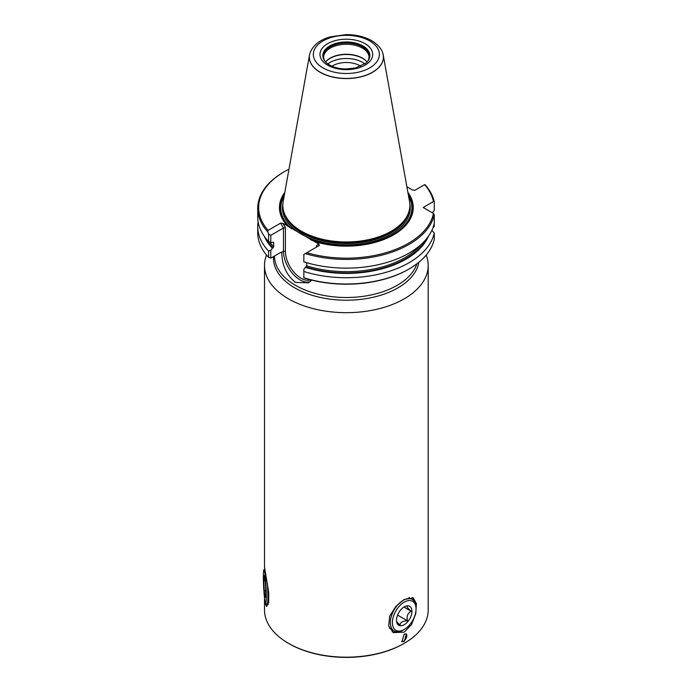 <?xml version="1.0" encoding="UTF-8"?>
<svg xmlns="http://www.w3.org/2000/svg" width="692" height="692" viewBox="0 0 692 692"><rect width="100%" height="100%" fill="white"/><g stroke="black" fill="none" stroke-linecap="round" stroke-linejoin="round"><path stroke-width="1.04" d="M396.62 621.701L400.002 625.075C400.279 622.376 402.753 620.949 407.432 620.785C406.463 616.338 407.7 613.147 411.143 611.218C407.709 608.199 406.472 606.434 407.432 605.941L406.36 606.002M396.507 620.257A10.908 6.297 120 0 0 397.009 623.137A10.908 6.297 120 0 0 405.624 623.751A10.908 6.297 120 0 0 411.939 611.347A10.908 6.297 120 0 0 406.974 605.889A10.908 6.297 120 0 0 396.507 620.257M404.223 602.135A16.729 9.662 120 0 0 392.39 622.627A16.729 9.662 120 0 0 404.223 629.461L403.194 630.057A18.182 10.501 -60 0 1 394.103 630.957A18.182 10.501 -60 0 1 391.309 616.382A18.182 10.501 -60 0 1 403.194 600.353A18.182 10.501 -60 0 1 412.285 599.454A18.182 10.501 -60 0 1 416.048 607.784L416.048 608.969A16.729 9.662 120 0 0 404.223 602.135M403.194 630.057L404.223 629.461A16.729 9.662 120 0 0 416.048 608.969M403.938 607.057L411.143 611.218M397.58 615.101L407.432 620.785M265.296 597.36A10.908 0.778 -92.9 0 0 265.408 597.395A10.908 0.778 -92.9 0 0 265.616 586.755A10.908 0.778 -92.9 0 0 264.344 575.649A10.908 0.778 -92.9 0 0 264.309 575.614A10.908 0.778 -92.9 0 0 264.015 585.813A10.908 0.778 -92.9 0 0 265.296 597.36M263.557 584.999A16.729 1.194 -92.9 0 0 265.581 603.182A16.729 1.194 -92.9 0 0 266.083 588.01A16.729 1.194 -92.9 0 0 263.894 569.845A16.729 1.194 -92.9 0 0 263.557 584.999M267.423 583.754A18.182 1.297 87.1 0 1 267.648 588.07A18.182 1.297 87.1 0 1 267.19 604.592A18.182 1.297 87.1 0 1 267.095 604.557L265.581 603.182M265.157 580.406L264.621 580.432L265.226 581.107M265.737 589.982L265.079 590.873L265.763 591.279M265.754 590.838L265.079 590.873M310.224 281.679A23.372 13.494 60 0 1 299.991 279.871A23.372 13.494 60 0 1 283.469 251.248L283.469 228.005L285.398 227.547L285.398 251.248A22.006 12.707 -120 0 0 300.959 278.201A22.006 12.707 -120 0 0 310.743 279.853M266.515 255.037A81.838 47.246 0 0 0 264.508 265.434L264.508 567.129L268.73 592.387L268.695 602.498L266.654 606.443L264.82 602.836L264.508 597.802L264.508 609.929A81.838 47.246 0 0 0 288.478 643.344A81.838 47.246 0 0 0 288.486 643.344A81.838 47.246 0 0 0 404.223 643.344L404.223 643.344A81.838 47.246 0 0 0 428.192 609.929L428.192 265.434A81.838 47.246 0 0 0 426.185 255.037M264.508 265.434A81.838 47.246 0 0 0 288.486 298.84A81.838 47.246 0 0 0 377.668 309.082A81.838 47.246 0 0 0 428.192 265.434M404.223 634.14L401.905 641.761L404.223 641.562L406.446 633.889L404.223 634.14M401.62 641.553A4.55 2.621 120 0 0 403.574 641.19A4.55 2.621 120 0 0 406.455 637.462A4.55 2.621 120 0 0 406.135 633.751M403.574 643.716L404.223 643.344L403.574 643.716A80.929 46.727 0 0 1 289.126 643.716L288.478 643.344M404.223 599.462L395.815 606.46L389.665 616.209L388.662 626.026L393.35 632.618L404.223 632.133L411.55 624.521L415.788 613.657L416.402 603.614L413.349 597.966L404.223 599.462M392.139 631.787A20.007 11.548 120 0 0 397.442 631.805M311.798 280.122L308.606 282.803L295.553 282.431C286.618 275.269 282.033 265.425 281.8 252.891L280.77 252.355L270.788 258.125L270.788 250.219L272.414 248.238A84.493 48.777 180 0 1 264.318 236.327M284.819 192.359A66.899 38.622 180 0 0 287.647 226.042L318.943 244.112L316.521 245.513L316.521 247.087M309.488 54.971L283.175 201.51A63.517 36.667 0 0 0 286.384 217.383A63.517 36.667 0 0 0 301.435 231.223A63.517 36.667 0 0 0 406.316 217.383A63.517 36.667 0 0 0 409.526 201.51L383.212 54.971A37.065 21.4 180 0 1 362.279 76.492A37.065 21.4 180 0 1 320.145 72.305A37.065 21.4 180 0 1 309.488 54.971A37.065 21.4 180 0 1 309.713 53.959A37.065 21.4 180 0 1 309.722 53.907M362.617 58.379A23.009 13.286 180 0 1 367.063 61.986A22.732 13.122 180 0 0 362.426 58.102A22.732 13.122 180 0 0 325.638 61.977A23.009 13.286 180 0 1 362.617 58.379M327.835 63.915A23.009 13.286 180 0 1 362.617 62.401A23.009 13.286 180 0 1 364.866 63.915M331.97 66.233A19.212 11.089 180 0 1 359.935 65.74A19.212 11.089 180 0 1 360.731 66.233M367.573 61.406A22.992 13.278 0 0 0 368.412 60.031A22.992 13.278 0 0 0 362.608 46.909A22.992 13.278 0 0 0 334.625 44.876A22.992 13.278 0 0 0 324.288 60.031A22.992 13.278 0 0 0 325.136 61.406M326.84 63.128L329.522 65.005C334.089 67.582 339.711 68.906 346.398 68.975L355.576 67.928L365.86 63.128A23.519 13.58 0 0 0 367.815 61.095A23.519 13.58 0 0 0 362.98 45.949A23.519 13.58 0 0 0 333.016 44.366A23.519 13.58 0 0 0 324.885 61.095A23.519 13.58 0 0 0 326.84 63.128A23.519 13.58 0 0 0 329.323 64.918M281.237 252.208A71.838 41.477 0 0 0 281.8 252.891L281.592 252.329L283.469 251.248L285.398 251.248M428.383 236.327A84.493 48.777 180 0 1 305.457 267.32L303.84 269.3L303.84 277.726A88.611 51.165 0 0 0 409.015 269.015A88.611 51.165 0 0 0 434.265 239.268L434.265 233.005A88.611 51.165 180 0 1 303.84 271.463M305.457 267.32L306.746 265.832L306.746 262.735M257.735 208.257L257.735 216.968A88.611 51.165 0 0 0 268.6 241.517L268.6 234.069L270.788 235.332L283.469 228.005L280.641 223.109L268.081 230.358L267.839 231.984A88.611 51.165 180 0 1 257.735 208.257A88.611 51.165 180 0 1 283.694 172.083L284.334 171.711A87.702 50.637 0 0 0 268.081 230.358M270.788 235.332L270.788 242.416L273.695 242.52L273.695 246.759L272.414 248.238M273.029 242.165L273.695 242.52A82.746 47.774 180 0 1 273.279 242.079M382.979 53.907A37.065 21.4 180 0 1 382.996 53.959A37.065 21.4 180 0 1 383.212 54.971M270.788 250.219L268.6 251.118A88.611 51.165 180 0 1 257.735 226.569L257.735 232.832A88.611 51.165 0 0 0 268.6 257.381L270.788 258.125M268.6 251.118L268.6 257.381M257.735 226.569A88.611 51.165 180 0 1 258.125 221.769M409.015 269.015L408.367 269.378A87.702 50.637 180 0 1 303.84 277.864L303.84 277.726M433.443 201.562A87.702 50.637 0 0 0 424.628 184.678L424.862 184.539A88.611 51.165 180 0 1 434.265 201.83L433.443 201.562L423.123 207.513L433.443 213.473L434.265 214.693A88.611 51.165 180 0 1 305.258 253.592L303.84 254.414L303.84 261.861A88.611 51.165 0 0 0 434.265 223.404L434.265 226.405L432.907 227.928M434.265 201.83L434.265 210.541L432.232 212.773M434.265 233.005L431.869 230.375M268.6 241.517L270.788 242.416M434.265 223.404L434.265 214.693M268.6 234.069L267.839 231.984M287.647 226.042L282.967 223.343L285.398 227.547M282.967 223.343L280.641 223.109M305.258 253.592L319.349 245.461L318.943 244.112M407.891 192.359A66.899 38.622 180 0 1 391.309 236.119A66.899 38.622 180 0 1 314.263 241.413M406.887 186.779L412.562 190.058L414.897 190.291L424.628 184.678M306.79 252.71A87.702 50.637 0 0 0 433.443 213.473M288.971 169.22A87.702 50.637 0 0 0 284.334 171.711M414.698 601.928A20.007 11.548 120 0 0 412.207 597.499M273.504 256.559A72.902 42.091 0 0 0 294.801 287.898A72.902 42.091 0 0 0 370.955 297.75A72.902 42.091 0 0 0 418.911 262.199M274.516 255.971L274.516 256.031A71.838 41.477 0 0 0 295.553 285.363A71.838 41.477 0 0 0 367.495 295.666A71.838 41.477 0 0 0 416.921 263.773M284.343 194.988A65.913 38.051 0 0 0 290.398 228.005M284.152 196.061A65.532 37.835 0 0 0 291.669 228.81M282.89 203.733A63.88 36.884 0 0 0 301.184 234.043A63.88 36.884 0 0 0 374.147 241.171A63.88 36.884 0 0 0 409.811 203.733M283.98 212.21A62.972 36.356 0 0 0 301.824 232.927A62.972 36.356 0 0 0 366.388 241.69A62.972 36.356 0 0 0 408.721 212.21M286.384 217.383L286.825 218.101A63.059 36.408 0 0 0 301.764 231.837A63.059 36.408 0 0 0 405.884 218.101L406.316 217.383M285.666 216.12A62.972 36.356 0 0 0 301.824 232.114A62.972 36.356 0 0 0 407.034 216.12M368.412 60.031L369.087 57.393A22.732 13.122 0 0 0 362.426 48.111A22.732 13.122 0 0 0 337.653 45.265A22.732 13.122 0 0 0 323.622 57.393L324.288 60.031M364.995 43.657A26.374 15.224 0 0 0 327.705 43.657A26.374 15.224 0 0 0 327.705 65.186A26.374 15.224 0 0 0 364.995 65.186A26.374 15.224 0 0 0 364.995 43.657M382.961 53.855C382.538 51.71 380.583 46.174 371.751 40.733C364.502 36.685 355.982 34.635 346.208 34.6L330.058 36.884C319.168 40.145 312.395 45.802 309.739 53.855A37.031 21.383 0 0 0 320.162 72.184A37.031 21.383 0 0 0 363.058 76.146A37.031 21.383 0 0 0 382.961 53.855L382.996 53.959M369.71 40.94A33.034 19.073 0 0 0 322.991 40.94A33.034 19.073 0 0 0 322.991 67.903A33.034 19.073 0 0 0 369.71 67.903A33.034 19.073 0 0 0 369.71 40.94M273.029 247.883A83.654 48.302 180 0 1 266.688 239.38M273.695 246.759A82.746 47.774 180 0 1 269.785 242.001M426.012 239.38A83.654 48.302 180 0 1 306.08 266.965M420.883 244.648A82.746 47.774 180 0 1 306.746 265.832M310.241 239.536A65.532 37.835 0 0 0 386.197 237.996A65.532 37.835 0 0 0 408.548 196.061M311.521 240.202A65.913 38.051 0 0 0 387.797 237.486A65.913 38.051 0 0 0 408.358 194.988M389.423 628.249L394.103 630.957M408.937 597.525L412.285 599.454M268.185 604.548L267.19 604.592M263.894 569.845L264.664 568.997"/></g></svg>
